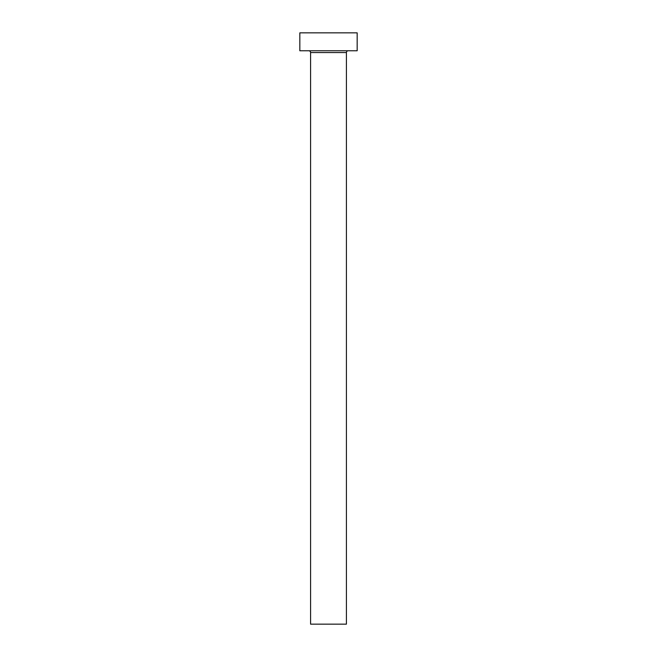 <?xml version="1.0" encoding="UTF-8"?>
<svg xmlns="http://www.w3.org/2000/svg" width="657" height="657" viewBox="0 0 657 657"><rect width="100%" height="100%" fill="white"/><g stroke="black" fill="none" stroke-linecap="round" stroke-linejoin="round"><path stroke-width="0.99" d="M346.42 52.56L310.58 52.56L310.58 624.15L346.42 624.15L346.42 52.56A1.79 1.79 0 0 1 348.21 50.77M310.58 52.56A1.79 1.79 0 0 0 308.79 50.77M357.17 50.77L299.83 50.77L299.83 32.85L357.17 32.85L357.17 50.77"/></g></svg>
